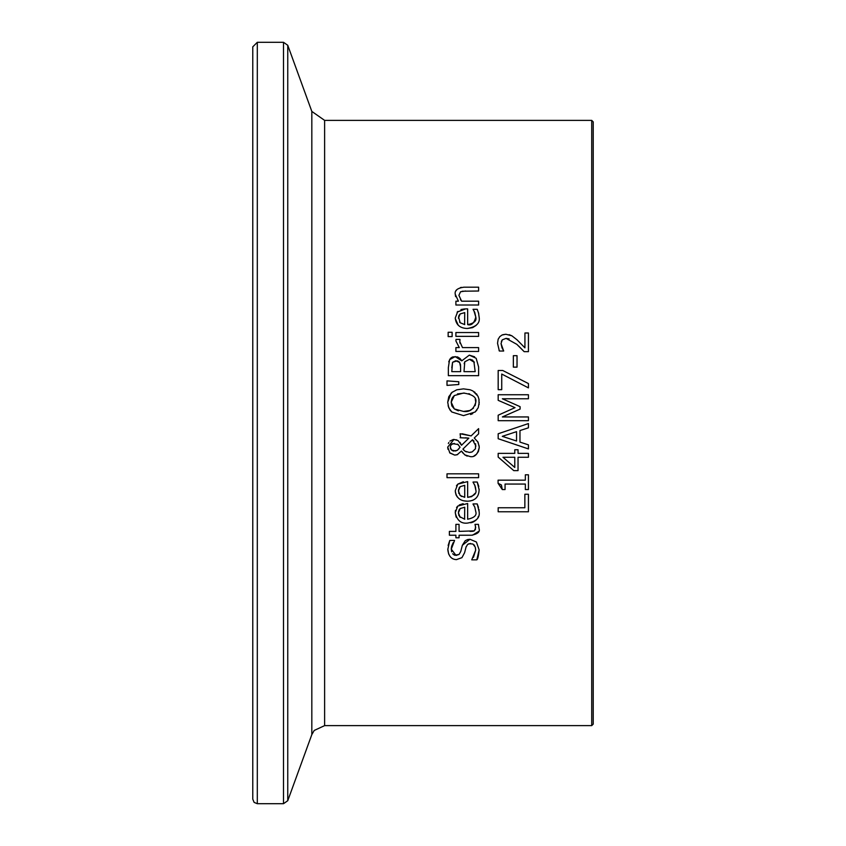<?xml version="1.0" encoding="UTF-8"?>
<svg xmlns="http://www.w3.org/2000/svg" width="846" height="846" viewBox="0 0 846 846"><rect width="100%" height="100%" fill="white"/><g stroke="black" fill="none" stroke-linecap="round" stroke-linejoin="round"><path stroke-width="1.27" d="M509.123 334.667L511.904 335.82L517.086 339.859L524.932 347.854L524.932 332.996L528.433 332.996L528.433 351.661L524.15 351.661L516.864 344.354L506.067 338.368L502.27 339.859L501.35 341.52M498.146 339.373L498.389 338.749M502.714 334.741L505.855 334.244L511.904 335.82M509.144 338.897L506.067 338.368L502.27 339.859L501.044 343.571L503.666 351.027L499.352 351.027L499.066 350.392M523.124 350.572L518.852 346.215M499.352 351.027L497.533 343.275L498.146 339.341L499.732 336.697L502.006 335.027L505.855 334.244M501.044 343.571L502.006 347.854L503.666 350.804M473.009 500.219L469.985 501.022M479.111 489.03L479.122 489.781C478.868 497.131 474.955 500.938 467.383 501.202L463.354 500.758M457.422 497.131L456.248 495.301M456.036 494.836L455.307 491.706M467.383 501.202C460.055 501.096 456.015 497.596 455.264 490.712L457.792 484.134L463.322 481.734M456.438 485.805L457.792 484.134L467.648 481.607L467.648 497.332L471.656 496.644L475.103 493.366M478.625 485.974L478.783 486.587M475.23 486.355L473.041 482.03L477.218 482.03L479.122 489.781M477.218 482.03L478.487 485.488M475.79 490.077L474.786 485.17L473.041 482.252M467.648 497.332C474.194 495.978 476.911 493.482 475.79 489.823L475.505 487.359M464.729 485.34L460.171 486.64L458.405 490.934L460.192 495.47L464.729 497.332L464.729 485.34L460.171 486.64L458.966 488.121M458.511 489.527L458.86 493.525M459.833 495.079L461.609 496.496M478.963 509.366L479.122 511.682C480.147 517.826 476.235 521.633 467.383 523.103C460.943 523.79 456.903 520.29 455.264 512.613L455.465 510.339M456.544 507.526L457.792 506.035L467.648 503.507L467.648 519.233C474.236 517.837 476.943 515.341 475.79 511.724L474.786 507.071L473.041 503.93L477.218 503.93L479.122 511.682M459.283 504.925L463.174 503.656M456.332 517.371L456.089 516.843M456.036 516.726L455.264 512.613L457.792 506.035M478.434 516.303L477.958 517.466M476.023 520.163L473.379 521.961M472.618 522.268L470.714 522.796M464.613 519.222L464.729 507.24L460.171 508.541L458.87 510.223M458.521 511.407L458.426 513.522M458.659 514.844L458.86 515.415M459.494 516.546L464.729 519.233M464.729 507.24L460.171 508.541L458.405 512.835L460.192 517.371M475.79 511.724L474.786 507.071L473.041 504.153M477.218 503.93L478.487 507.389M478.614 473.834L478.614 477.662L447.005 477.662L447.005 473.834L478.614 473.834M454.672 555.219L459.082 554.426L460.753 551.476L462.35 545.279L469.974 539.272L476.404 542.011L479.153 549.911C478.487 556.086 477.704 559.396 476.795 559.841L471.74 559.841L475.664 550.207L475.283 547.14L472.903 544.01L468.832 543.735M451.33 548.197L451.288 549.17L456.047 555.431L459.092 554.426M448.147 545.458L449.776 540.446L454.577 540.446L451.288 549.17L451.648 551.803M452.652 553.76L454.418 555.135M453.128 542.741L451.648 546.273M451.605 546.442L451.33 548.176M448.655 554.088L447.809 549.012M466.135 546.706L464.613 552.66L461.937 557.662L456.47 559.618C451.352 559.407 448.465 556.023 447.809 549.445L449.776 540.446M475.653 549.54L475.304 547.203M474.585 545.585L473.982 544.824M473.464 557.334L475.664 550.207M462.35 545.279L465.237 540.71L467.658 539.547L469.974 539.272L476.404 542.011M461.937 557.662L456.47 559.618M470.619 543.46L467.669 544.359L465.977 547.193M479.153 549.911L476.795 559.841M476.922 410.046L475.124 412.013L463.481 415.619L451.806 411.991L448.75 407.761L447.714 402.252L448.792 396.689L452.346 392.058M456.755 389.816L463.481 388.864L470.101 389.784L472.893 390.947L477.958 396.171L478.921 399.048L479.079 404.6M451.806 392.491L456.755 389.816L463.481 388.864M474.352 391.867L475.124 392.491M476.34 393.707L477.038 394.617M478.921 399.026L479.111 400.095M479.248 402.252L478.202 407.772L475.124 412.013M447.714 402.252L451.098 393.168M451.806 411.991L450.019 410.024L448.094 405.752M472.755 413.62L470.619 414.529M454.334 395.537L451.193 402.231L454.334 408.946L463.481 411.42C469.678 412.33 473.771 409.263 475.769 402.231C476.88 397.44 472.787 394.384 463.481 393.052L454.334 395.537L452.367 397.694M451.838 398.741L451.193 402.231L451.764 405.604M451.954 406.059L454.334 408.946L458.363 410.828M464.496 393.073L457.475 393.919M463.481 411.42L469.456 410.585M469.995 410.384L473.443 408.174M475.135 405.636L475.769 402.231L475.272 399.185M469.752 394.003L468.737 393.676M475.378 529.712L475.473 525.958M469.985 531.394L472.618 531.33M473.379 531.203L474.299 530.854L475.716 527.64L474.987 524.361L478.413 524.361L479.048 528.602C480.253 531.732 477.789 533.942 471.645 535.222L459.061 535.222L459.061 537.792L455.899 537.792L455.899 535.222L449.374 535.222L449.374 531.394L455.899 531.394L455.899 524.361L459.061 524.361L459.061 531.394L474.299 530.854M478.572 531.468L472.512 535.201M447.005 385.385L447.005 380.869L458.775 381.747L458.775 384.496L447.005 385.385M447.005 380.869L458.775 381.747M458.236 444.541L452.758 443.653M453.541 451.045L457.274 450.347L459.029 448.676M450.273 446.942L451.489 450.083L455.888 450.992M454.387 443.399L451.341 444.552L450.368 446.318L450.484 448.644M450.643 449.015L452.97 450.907M452.187 443.896L451.648 444.266M451.362 444.541L450.368 446.318M474.035 441.083L472.48 439.751L462.921 449.089L463.957 450.358M475.938 446.075L472.48 439.751L462.921 449.089L465.025 451.204L469.319 452.43L472.205 451.901L475.452 448.761L475.611 443.769M469.319 452.43L471.243 452.208M465.025 451.204L466.442 451.912M460.594 437.742L460.118 433.765L471.127 435.902L478.614 428.636L478.614 433.839L474.268 437.985L478.085 442.225L479.248 447.185C477.821 454.207 474.839 457.358 470.302 456.618L464.729 454.831L461.472 451.034L457.073 454.778L454.725 455.106L449.617 452.716M456.057 439.687L458.109 440.607L461.514 445.271L468.874 438.133L465.247 437.805M460.002 442.384L461.451 445.081M448.338 443.516L448.866 442.447M449.924 441.083L453.329 439.465M447.936 449.226L447.714 447.079L453.985 439.434L458.109 440.607M457.728 454.535L454.725 455.106L449.892 453.012L447.714 447.079M462.889 453.044L461.472 451.034M467.204 456.131L464.729 454.831M479.238 447.724L478.392 451.51L476.478 454.26L474.046 455.899M477.599 441.411L479.206 446.202M457.274 450.347L460.076 447.185L457.623 444.139M468.874 438.133L460.118 437.742M478.614 433.839L474.268 437.985M462.085 433.765L471.127 435.902M460.002 339.595L459.822 341.657L462.498 347.611L478.614 347.611L478.614 351.439L455.899 351.439L455.899 347.611L459.283 347.611L455.899 340.949L456.026 339.394L460.002 339.394L459.854 340.494M459.822 341.657L460.002 343.212M459.283 347.611L455.899 340.949L456.026 339.394M452.948 356.864L457.411 356.917M457.728 357.033L459.864 358.376M460.256 358.757L461.789 360.808L469.319 355.14L474.617 356.8M448.74 361.824L450.178 358.757M450.844 358.017L452.335 357.086M470.947 359.465L469.488 359.339L464.782 361.792L464.158 363.748M472.967 360.47L472.089 359.867M474.373 362.363L469.488 359.339L464.782 361.792L463.999 371.648L475.177 371.648L473.897 361.517M457.073 360.861L452.568 362.3L451.785 371.648L460.636 371.648L460.52 364.763M459.177 361.877L457.855 361.052M460.51 364.732L459.632 362.448L455.73 360.756L452.568 362.3L451.785 367.799M460.636 367.09L459.632 362.448M469.319 355.14L476.161 358.281L478.614 366.984L478.614 375.666L448.348 375.666L448.348 367.65L449.575 359.709L455.169 356.568L461.641 360.808M452.124 332.267L452.124 336.602L448.158 336.602L448.158 332.267L452.124 332.267M455.899 336.359L455.899 332.531L478.614 332.531L478.614 336.359L455.899 336.359M528.433 494.244L528.433 511.777L498.178 511.777L498.178 507.759L524.858 507.759L524.858 494.244L528.433 494.244M457.126 312.111L465.564 308.896L467.648 308.896L467.648 324.61C474.12 323.32 476.827 320.824 475.79 317.102L474.786 312.449L473.041 309.308L477.218 309.308L478.741 313.718M467.648 324.61C471.391 325.816 474.109 323.32 475.79 317.102L473.94 310.831M460.975 309.541L464.613 308.917M458.246 325.298L455.275 318.593M476.213 325.35L472.628 327.645L467.383 328.481C459.991 328.311 455.952 324.811 455.264 317.99L457.792 311.413M464.613 324.6L464.729 312.618L460.171 313.919L458.828 315.706M458.511 316.838L460.192 322.749L464.729 324.61M459.547 321.998L460.192 322.749M464.729 312.618L460.171 313.919L458.405 318.212M478.487 312.766L479.122 317.06C480.264 323.066 476.351 326.884 467.383 328.481M518.038 449.755L518.038 453.361L528.433 453.361L528.433 457.263L518.038 457.263L518.038 470.63L513.776 470.63L498.178 457.083L498.178 453.361L514.78 453.361L514.78 449.755L518.038 449.755M514.78 467.436L514.78 457.263L502.958 457.263L514.78 467.436M513.776 470.63L498.178 457.083M456.1 290.749L456.47 290.157M460.393 287.598L461.482 287.365M455.603 296.639L455.264 294.302C454.471 290.506 457.348 288.137 463.872 287.185L478.614 287.185L478.614 291.013L462.18 291.236M460.457 299.621L461.641 301.187L478.614 301.187L478.614 305.015L455.899 305.015L455.899 301.187L458.426 301.187L455.264 294.302M465.66 291.013L460.584 291.754L458.892 295.307L461.641 301.187M460.584 291.754L458.892 295.307M528.433 448.919L498.178 438.714L498.178 433.765L528.433 423.56L528.433 427.812L519.973 430.551L519.973 442.109L528.433 444.848L528.433 448.919L498.178 438.714M516.546 440.999L516.546 431.661L502.291 436.346L516.546 440.999M528.433 427.812L519.973 430.551M516.546 431.661L502.291 436.346M502.291 489.559L501.414 484.97L498.072 483.299L498.072 480.168L525.345 480.168L525.345 474.796L528.433 474.796L528.433 489.559L525.345 489.559L525.345 484.06L505.062 484.06L505.062 489.559L502.291 489.559L498.072 483.299M528.433 394.744L528.433 398.773L502.365 398.773L520.1 406.672L520.1 409.115L502.365 416.941L528.433 416.941L528.433 420.695L498.178 420.695L498.178 415.206L515.024 407.645L498.178 400.338L498.178 394.744L528.433 394.744M502.365 398.773L520.1 406.672M498.178 415.206L515.024 407.645M502.714 370.474L528.433 383.566L528.433 387.88L501.731 374.048L501.731 389.668L498.178 389.668L498.178 370.474L502.714 370.474L528.433 383.566M517.033 355.68L517.033 367.132L513.353 367.132L513.353 355.68L517.033 355.68M324.621 120.375L311.825 111.418L311.825 734.582L314.236 730.436L324.621 725.625L324.621 120.375L591.714 120.375L593.226 121.887L593.226 724.113L591.714 725.625L591.714 120.375M257.311 42.3L252.774 46.837L252.774 799.163L254.128 802.399L257.311 803.7L257.311 42.3L283.495 42.3L287.756 45.282L311.825 111.418M252.774 780.572L252.774 65.428M283.495 42.3L283.495 803.7L287.756 800.718L287.756 45.282M324.621 725.625L591.714 725.625M257.311 803.7L283.495 803.7M311.825 734.582L287.756 800.718"/></g></svg>
